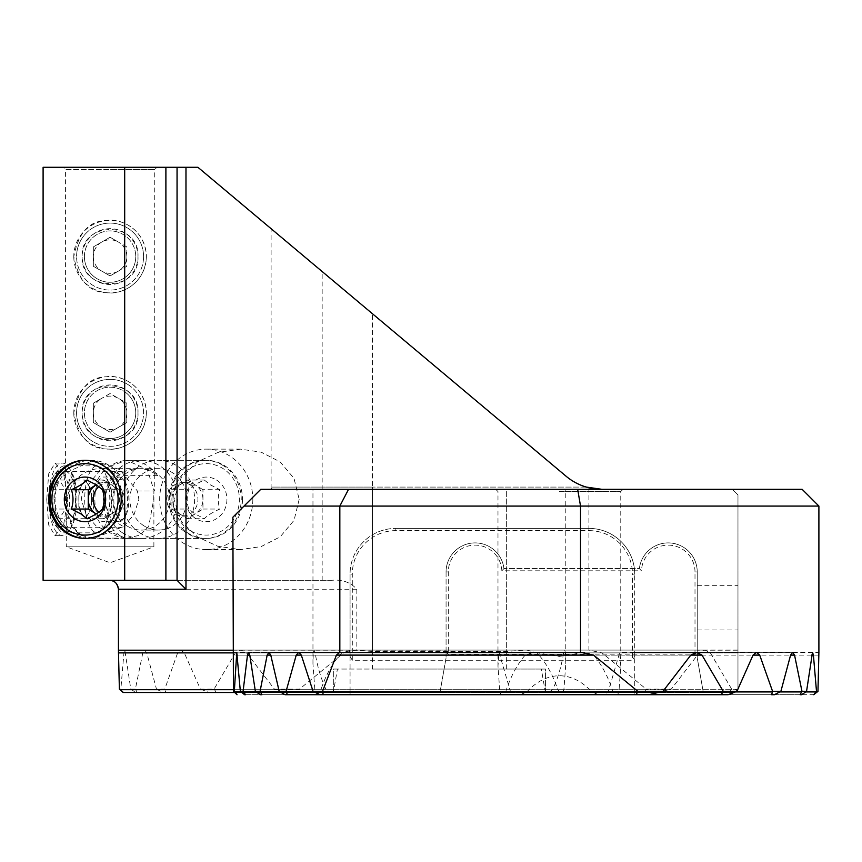 <?xml version="1.0" encoding="UTF-8"?>
<svg xmlns="http://www.w3.org/2000/svg" width="862" height="862" viewBox="0 0 862 862"><rect width="100%" height="100%" fill="white"/><g stroke="black" fill="none" stroke-linecap="round" stroke-linejoin="round"><path stroke-width="0.65" stroke-dasharray="4.31 3.23" d="M559.373 489.325L623 489.325L559.373 489.325M559.373 491.555L620.769 491.555L559.373 491.555M526.811 691.927C536.789 681.26 547.639 675.862 559.373 675.743C571.097 675.862 581.947 681.26 591.935 691.927L598.616 694.718L604.068 694.718L608.173 691.927L619.746 652.318L620.769 666.078L618.927 691.927L617.494 694.718L615.49 694.718L613.087 691.927C608.27 676.972 601.773 664.71 593.584 655.109L584.942 652.318L559.373 656.402L533.793 652.318L525.163 655.109C516.974 664.71 510.466 676.972 505.649 691.927L503.246 694.718L501.242 694.718L499.82 691.927L497.977 666.078L499.001 652.318L510.573 691.927L514.668 694.718L520.131 694.718L526.811 691.927L240.972 691.927L350.069 691.927L350.069 694.718L350.069 655.109L350.069 691.927L234.011 691.927M350.069 655.109L237.341 655.109L350.069 655.109L350.069 574.157L350.069 656.402L350.069 652.318L350.069 655.109L232.88 655.109M814.191 694.718L634.723 694.718L634.723 574.157L634.723 694.718L813.696 694.718M350.069 656.402L352.299 660.27L632.482 660.27L634.723 656.402M232.869 652.437L350.069 652.437M802.156 489.325L260.777 489.325L232.869 517.232M634.723 652.437L818.9 652.437M352.299 660.27L352.299 574.157A43.531 43.531 0 0 1 395.841 530.626L588.951 530.626L588.951 528.395A45.761 45.761 0 0 1 634.723 574.157A45.761 45.761 0 0 0 588.951 528.395L395.841 528.395L588.951 528.395A45.761 45.761 0 0 1 634.723 574.157L632.482 574.157L632.482 660.27M395.841 530.626L395.841 528.395A45.761 45.761 0 0 0 350.069 574.157A45.761 45.761 0 0 1 395.841 528.395A45.761 45.761 0 0 0 350.069 574.157L352.299 574.157M520.131 694.718L244.614 694.718M800.098 694.718L604.068 694.718M801.628 694.718L598.616 694.718M514.668 694.718L245.53 694.718M501.242 694.718L260.389 694.718M774.432 694.718L617.494 694.718M771.641 694.718L615.49 694.718M503.246 694.718L261.951 694.718M723.498 694.718L287.38 694.718M640.154 694.718L323.239 694.718L640.154 694.718M101.705 427.358A16.744 16.744 0 0 0 126.822 412.866A16.744 16.744 0 0 0 101.705 398.363L110.077 393.525L126.822 403.19L126.822 422.531L110.077 432.196L93.333 422.531L93.333 403.19L101.705 398.363A16.744 16.744 0 0 0 101.705 427.358M97.234 435.094A25.677 25.677 0 0 1 87.838 400.022A25.677 25.677 0 0 1 122.91 390.626A25.677 25.677 0 0 0 87.838 400.022A25.677 25.677 0 0 0 97.234 435.094A25.677 25.677 0 0 0 132.306 425.699A25.677 25.677 0 0 0 122.91 390.626A25.677 25.677 0 0 1 132.306 425.699A25.677 25.677 0 0 1 97.234 435.094M126.822 383.859A33.489 33.489 0 0 0 81.071 396.121A33.489 33.489 0 0 0 93.333 441.861A33.489 33.489 0 0 1 81.071 396.121A33.489 33.489 0 0 1 126.822 383.859A33.489 33.489 0 0 1 139.073 429.61A33.489 33.489 0 0 1 93.333 441.861A33.489 33.489 0 0 0 139.073 429.61A33.489 33.489 0 0 0 126.822 383.859M126.822 412.866L126.822 422.531L110.077 432.196L93.333 422.531L93.333 403.19L110.077 393.525L126.822 403.19L126.822 412.866M93.333 256.585A16.744 16.744 0 0 0 118.45 271.088A16.744 16.744 0 0 0 118.45 242.082L126.822 246.92L126.822 266.25L110.077 275.915L93.333 266.25L93.333 246.92L110.077 237.255L118.45 242.082A16.744 16.744 0 0 0 93.333 256.585M84.401 256.585A25.677 25.677 0 0 1 110.077 230.908A25.677 25.677 0 0 1 135.754 256.585A25.677 25.677 0 0 0 110.077 230.908A25.677 25.677 0 0 0 84.401 256.585A25.677 25.677 0 0 0 110.077 282.262A25.677 25.677 0 0 0 135.754 256.585A25.677 25.677 0 0 1 110.077 282.262A25.677 25.677 0 0 1 84.401 256.585M143.566 256.585A33.489 33.489 0 0 0 110.077 223.096A33.489 33.489 0 0 0 76.589 256.585A33.489 33.489 0 0 1 110.077 223.096A33.489 33.489 0 0 1 143.566 256.585A33.489 33.489 0 0 1 110.077 290.074A33.489 33.489 0 0 1 76.589 256.585A33.489 33.489 0 0 0 110.077 290.074A33.489 33.489 0 0 0 143.566 256.585M118.45 271.088L110.077 275.915L93.333 266.25L93.333 246.92L110.077 237.255L126.822 246.92L126.822 266.25L118.45 271.088M85.112 480.037L91.383 489.702L91.383 509.043L85.112 518.708L81.976 513.871A16.744 6.271 90 0 0 85.112 516.112A16.744 6.271 90 0 0 88.247 513.871A16.744 6.271 90 0 0 91.383 499.367A16.744 6.271 90 0 0 88.247 484.875A16.744 6.271 90 0 0 85.112 482.623A16.744 6.271 90 0 0 81.976 484.875L78.841 489.702L78.841 509.043L81.976 513.871A16.744 6.271 -90 0 1 78.841 499.367A16.744 6.271 90 0 1 81.976 484.875L85.112 480.037L59.241 480.037L52.97 489.702L52.97 509.043L59.241 518.708L65.512 509.043L65.512 489.702L59.241 480.037M59.241 527.275A27.907 10.452 -90 0 1 55.017 524.893A27.907 10.452 -90 0 1 48.789 499.367A27.907 10.452 -90 0 1 55.017 473.841A27.907 10.452 -90 0 1 59.241 471.46A27.907 10.452 -90 0 1 69.693 499.367A27.907 10.452 -90 0 1 59.241 527.275M64.413 465.879A33.489 12.542 90 0 0 59.349 468.734A33.489 12.542 90 0 0 51.871 499.367A33.489 12.542 90 0 0 59.349 530.001A33.489 12.542 90 0 0 64.413 532.856A33.489 12.542 90 0 0 76.955 499.367A33.489 12.542 90 0 0 64.413 465.879L97.255 465.879A33.489 12.542 -90 0 1 106.026 475.447A33.489 12.542 -90 0 1 106.026 523.288A33.489 12.542 -90 0 1 97.255 532.856A33.489 12.542 -90 0 1 84.702 499.367A33.489 12.542 -90 0 1 97.255 465.879M121.337 479.283A20.095 7.532 90 0 0 113.816 499.367A20.095 7.532 90 0 0 121.337 519.463A20.095 7.532 90 0 0 124.376 517.75A20.095 7.532 90 0 0 128.869 499.367A20.095 7.532 90 0 0 124.376 480.996A20.095 7.532 90 0 0 121.337 479.283M119.268 477.042A22.326 8.361 -90 0 1 122.652 478.949A22.326 8.361 -90 0 1 127.63 499.367A22.326 8.361 -90 0 1 122.652 519.797A22.326 8.361 -90 0 1 119.268 521.693A22.326 8.361 -90 0 1 110.907 499.367A22.326 8.361 -90 0 1 119.268 477.042L103.224 477.042A22.326 8.361 -90 0 1 109.075 483.42A22.326 8.361 -90 0 1 109.075 515.314A22.326 8.361 -90 0 1 103.224 521.693A22.326 8.361 -90 0 1 94.863 499.367A22.326 8.361 -90 0 1 103.224 477.042M119.268 521.693L103.224 521.693M97.255 532.856L64.413 532.856M85.112 518.708L59.241 518.708M91.383 509.043L65.512 509.043M91.383 489.702L65.512 489.702M78.841 489.702L52.97 489.702M78.841 509.043L52.97 509.043M119.333 489.702L103.806 480.037L96.199 484.778A16.744 15.527 90 0 1 103.806 482.623A16.744 15.527 90 0 1 111.564 484.875A16.744 15.527 90 0 1 119.333 499.367A16.744 15.527 90 0 1 111.564 513.871L103.806 518.708L96.199 513.967A16.744 15.527 90 0 0 103.806 516.112A16.744 15.527 90 0 0 111.564 513.871L119.333 509.043L119.333 489.702L102.438 489.702M98.839 486.556A16.744 15.527 90 0 1 108.817 482.623A16.744 15.527 90 0 1 116.585 484.875A16.744 15.527 90 0 1 123.816 503.71A16.744 15.527 90 0 1 108.817 516.112A16.744 15.527 90 0 1 101.059 513.871A16.744 15.527 90 0 1 98.839 512.19M85.618 460.308A39.07 36.226 90 0 1 86.243 460.297A39.07 36.226 90 0 1 104.356 465.534A39.07 36.226 90 0 1 121.23 509.485A39.07 36.226 90 0 1 86.243 538.438A39.07 36.226 90 0 1 85.618 538.438M189.694 530.302A35.719 33.122 90 0 1 177.572 481.513A35.719 33.122 90 0 1 222.816 468.432A35.719 33.122 90 0 1 234.938 517.232A35.719 33.122 90 0 1 189.694 530.302M223.107 465.534A39.07 36.226 -90 0 0 204.994 460.297A39.07 36.226 -90 0 0 170.008 489.26A39.07 36.226 -90 0 0 186.882 533.201A39.07 36.226 -90 0 0 204.994 538.438A39.07 36.226 -90 0 0 239.992 509.485A39.07 36.226 -90 0 0 223.107 465.534M219.853 489.702L202.958 489.702L202.958 509.043L187.431 518.708L179.673 513.871A16.744 15.527 -90 0 0 187.431 516.112A16.744 15.527 -90 0 0 195.2 513.871A16.744 15.527 -90 0 0 202.958 499.367A16.744 15.527 -90 0 0 195.2 484.875L187.431 480.037L204.326 480.037C197.021 483.248 191.849 486.47 188.8 489.702C186.655 496.167 186.655 502.611 188.8 509.043L194.887 513.871L204.326 518.708C207.343 515.498 212.515 512.276 219.853 509.043C217.709 502.578 217.709 496.124 219.853 489.702L210.414 484.875L204.326 480.037M190.179 484.875A16.744 15.527 90 0 1 197.409 503.71A16.744 15.527 90 0 1 182.421 516.112A16.744 15.527 90 0 1 174.652 513.871A16.744 15.527 90 0 1 167.422 495.036A16.744 15.527 90 0 1 182.421 482.623A16.744 15.527 90 0 1 190.179 484.875M216.588 480.059A22.293 20.677 90 0 1 224.152 510.519A22.293 20.677 90 0 1 195.911 518.687A22.293 20.677 90 0 1 188.347 488.226A22.293 20.677 90 0 1 216.588 480.059M123.115 533.201A39.07 36.226 90 0 1 106.241 489.26A39.07 36.226 90 0 1 141.228 460.297A39.07 36.226 90 0 1 159.341 465.534A39.07 36.226 90 0 1 176.214 509.485A39.07 36.226 90 0 1 141.228 538.438A39.07 36.226 90 0 1 123.115 533.201M110.778 533.201A39.07 36.226 90 0 1 93.904 489.26A39.07 36.226 90 0 1 128.891 460.297A39.07 36.226 90 0 1 147.003 465.534A39.07 36.226 90 0 1 157.66 475.63A36.279 33.64 -90 0 0 154.675 473.529A36.279 33.64 -90 0 0 137.855 468.669A36.279 33.64 -90 0 0 105.369 495.564A36.279 33.64 -90 0 0 121.036 536.369A36.279 33.64 -90 0 0 124.214 538.114A39.07 36.226 90 0 1 110.778 533.201M73.151 533.201A39.07 36.226 90 0 1 56.267 489.26A39.07 36.226 90 0 1 91.253 460.297A39.07 36.226 90 0 1 109.366 465.534A39.07 36.226 90 0 1 120.023 475.63A36.279 33.64 -90 0 0 117.038 473.529A36.279 33.64 -90 0 0 100.218 468.669A36.279 33.64 -90 0 0 67.732 495.564A36.279 33.64 -90 0 0 83.398 536.369A36.279 33.64 -90 0 0 86.577 538.114A39.07 36.226 90 0 1 73.151 533.201M157.66 475.63L120.023 475.63M144.137 525.96A30.698 28.457 90 0 1 130.884 491.426A30.698 28.457 90 0 1 158.371 468.669A30.698 28.457 90 0 1 172.605 472.785A30.698 28.457 90 0 1 185.869 507.319A30.698 28.457 90 0 1 158.371 530.065A30.698 28.457 90 0 1 144.137 525.96M126.994 525.96A30.698 28.457 90 0 1 113.741 491.426A30.698 28.457 90 0 1 141.228 468.669A30.698 28.457 90 0 1 155.462 472.785A30.698 28.457 90 0 1 168.726 507.319A30.698 28.457 90 0 1 141.228 530.065A30.698 28.457 90 0 1 126.994 525.96M140.258 533.201A39.07 36.226 90 0 1 123.385 489.26A39.07 36.226 90 0 1 158.371 460.297A39.07 36.226 90 0 1 176.484 465.534A39.07 36.226 90 0 1 193.368 509.485A39.07 36.226 90 0 1 158.371 538.438A39.07 36.226 90 0 1 140.258 533.201M124.214 538.114L86.577 538.114M202.958 509.043L219.853 509.043M202.958 489.702L195.2 484.875A16.744 15.527 -90 0 0 187.431 482.623A16.744 15.527 -90 0 0 179.673 484.875A16.744 15.527 -90 0 0 171.915 499.367L171.915 509.043L188.8 509.043M171.915 509.043L179.673 513.871A16.744 15.527 -90 0 1 171.915 499.367L171.915 489.702L187.431 480.037M171.915 489.702L188.8 489.702M187.431 518.708L204.326 518.708M103.806 518.708L86.911 518.708M103.806 480.037L86.911 480.037M119.333 509.043L102.438 509.043M273.329 489.325L372.395 489.325L273.329 489.325A2.23 2.23 0 0 1 271.099 487.095L372.395 487.095L372.395 489.325L732.388 489.325L312.96 489.325L372.395 489.325L372.395 669.041L333.325 669.041L333.325 692.488L330.415 692.488L326.073 689.697C320.998 678.706 317.356 666.434 315.147 652.879L314.016 650.088L313.294 652.879L312.96 663.837L314.856 689.697L316.332 692.488L318.423 692.488L320.923 689.697C326.095 674.353 333.055 662.081 341.826 652.879L351.955 650.088L372.395 651.424L506.35 651.424L526.801 650.088L536.918 652.879C545.689 662.081 552.661 674.353 557.822 689.697L560.332 692.488L562.412 692.488L563.888 689.697L565.795 663.837L565.45 652.879L564.729 650.088L563.597 652.879C561.388 666.434 557.746 678.706 552.671 689.697L548.329 692.488L545.42 692.488L545.42 669.041L372.395 669.041M103.128 499.367L111.22 519.193L124.451 527.275L125.949 519.193L124.031 499.367L125.949 479.541L124.451 471.46L111.209 479.563L103.128 499.367M54.651 499.367A27.907 10.452 90 0 0 65.103 527.275A27.907 10.452 90 0 0 75.554 499.367A27.907 10.452 90 0 0 65.103 471.46A27.907 10.452 90 0 0 54.651 499.367M48.692 499.367A36.279 13.587 90 0 0 62.279 535.647A36.279 13.587 90 0 0 75.867 499.367A36.279 13.587 90 0 0 62.279 463.088A36.279 13.587 90 0 0 48.692 499.367M46.753 499.367L48.725 525.077L55.049 535.647L63.605 525.044L67.796 499.367L63.605 473.701L55.049 463.088L48.725 473.68L46.753 499.367M242.481 499.367A39.07 36.226 90 0 1 206.255 538.438A39.07 36.226 90 0 1 170.029 499.367A39.07 36.226 90 0 1 206.255 460.297A39.07 36.226 90 0 1 242.481 499.367M66.266 490.995L66.266 546.81L153.889 546.81L66.266 546.81L110.077 562.757L153.889 546.81L153.889 490.995L153.727 499.367L148.727 526.499L140.086 535.076L126.488 538.438L96.598 526.51L86.125 514.668L81.276 499.367L82.752 490.995L66.266 490.995L66.428 499.367L71.417 526.499L80.058 535.076L93.667 538.438L123.546 526.51L134.03 514.668L138.868 499.367L137.392 490.995L119.753 469.596L93.355 460.297L72.839 469.596L66.008 490.995L66.633 490.995M299.168 499.367L294.05 520.303L280.204 536.821L261.186 546.573L240.433 549.6L217.924 546.314L197.657 537.015L181.397 521.607L173.995 499.367L181.386 477.149L197.71 461.698L217.967 452.421L240.433 449.134L261.175 452.162L280.172 461.903L294.017 478.378L299.168 499.367M252.825 499.367A50.233 46.57 90 0 1 206.255 549.6A50.233 46.57 90 0 1 159.675 499.367A50.233 46.57 90 0 1 206.255 449.134A50.233 46.57 90 0 1 252.825 499.367M137.985 412.866C139.913 448.8 80.306 448.876 82.17 412.866A27.907 27.907 0 0 0 110.077 440.762A27.907 27.907 0 0 0 137.985 412.866A27.907 27.907 0 0 0 110.077 384.958A27.907 27.907 0 0 0 82.17 412.866C80.252 376.931 139.816 376.813 137.985 412.866M73.798 412.866A36.279 36.279 0 0 0 110.077 449.134A36.279 36.279 0 0 0 146.357 412.866C145.366 440.374 120.777 451.462 106.392 448.951C89.217 448.628 78.356 436.603 73.798 412.866C78.345 389.118 89.217 377.082 106.403 376.769C120.777 374.27 145.376 385.357 146.357 412.866A36.279 36.279 0 0 0 110.077 376.586A36.279 36.279 0 0 0 73.798 412.866M137.985 256.585C139.913 292.53 80.306 292.606 82.17 256.585A27.907 27.907 0 0 0 110.077 284.492A27.907 27.907 0 0 0 137.985 256.585A27.907 27.907 0 0 0 110.077 228.678A27.907 27.907 0 0 0 82.17 256.585C80.252 220.661 139.816 220.532 137.985 256.585M73.798 256.585A36.279 36.279 0 0 0 110.077 292.864A36.279 36.279 0 0 0 146.357 256.585C145.366 284.094 120.777 295.181 106.392 292.671C89.217 292.358 78.356 280.322 73.798 256.585C78.345 232.837 89.217 220.812 106.403 220.489C120.777 217.989 145.376 229.076 146.357 256.585A36.279 36.279 0 0 0 110.077 220.306A36.279 36.279 0 0 0 73.798 256.585M82.752 490.995L65.426 490.995L65.426 169.512L110.077 169.512L65.426 169.512L63.195 167.282L110.077 167.282L63.195 167.282M737.969 607.645L737.969 585.32L737.969 607.645M697.229 607.645L697.229 585.32L697.229 607.645M83.377 490.995L100.401 469.596L126.8 460.297L147.316 469.596L154.147 490.995L153.522 490.995M136.778 490.995L154.729 490.995L154.729 169.512L110.077 169.512L154.729 169.512L156.959 167.282L110.077 167.282L156.959 167.282M154.729 490.995L154.147 490.995M118.45 589.231L356.825 589.231C350.522 582.303 342.214 579.329 331.881 580.298L43.1 580.298L43.1 167.282L197.904 167.282L566.14 476.266A55.814 55.814 0 0 0 588.897 487.763L588.897 650.088L602.01 652.879L343.712 652.879L299.491 689.137L274.45 689.137L246.532 652.879L240.832 650.088L235.369 652.879L214.056 689.137L200.426 689.137L184.296 652.879L180.912 650.088L177.637 652.879L164.761 689.137L156.475 689.137L146.755 652.879L144.741 650.088L142.801 652.879L135.366 689.137L130.798 689.137L124.828 650.088L123.934 652.879L120.852 689.137L119.387 689.137M331.881 580.298L109.517 580.298L177.055 580.298L177.055 167.282M65.426 490.995L66.008 490.995M137.392 490.995L153.889 490.995M232.869 650.196L446.074 650.196L446.074 571.926A29.028 29.028 0 0 1 473.421 542.952A29.028 29.028 0 0 1 503.925 568.575L639.378 568.575A29.028 29.028 0 0 1 669.882 542.952A29.028 29.028 0 0 1 697.229 571.926L697.229 650.196L737.969 650.196L737.969 652.879L737.969 650.088L737.969 689.137L737.969 652.879L737.969 689.137L734.629 692.488L703.327 692.488L697.229 657.878L697.229 650.088L696.668 652.879L694.998 654.172L448.305 654.172L446.635 652.879L446.074 650.088L446.074 657.878L439.965 692.488L123.654 692.488L120.852 689.137M737.969 650.196L737.969 494.907L737.969 689.137L737.969 652.879L737.969 689.137L734.629 692.488L737.969 689.137L731.202 689.697C729.855 691.529 730.082 692.455 731.87 692.488L703.327 692.488L697.229 657.878L697.229 650.196M565.45 652.879L737.969 652.879L697.229 652.879L737.969 652.879L737.969 650.088L737.969 689.137L737.969 650.088L737.969 652.879L696.668 652.879M737.969 494.907L732.388 489.325L737.969 494.907M356.825 589.231L356.825 650.088L343.712 652.879M130.798 689.137L135.722 692.488L137.252 692.488L135.366 689.137M156.475 689.137L162.918 692.488L165.709 692.488L164.761 689.137M200.426 689.137L209.25 692.488L213.851 692.488C215.64 692.466 215.866 691.529 214.519 689.697L214.056 689.137M135.722 692.488L333.325 692.488L337.419 669.041L541.325 669.041L545.42 692.488L734.629 692.488L737.969 689.137M586.386 487.095L372.395 487.095L586.386 487.095A55.814 55.814 0 0 1 566.14 476.266L271.099 228.699L566.14 476.266M731.666 689.137L710.353 652.879L704.89 650.088L699.19 652.879L671.272 689.137L646.231 689.137L602.01 652.879M588.897 487.763L602.01 489.325M356.825 650.088L588.897 650.088M506.35 669.041L506.35 489.325L565.795 489.325L506.35 489.325L506.35 651.424M274.45 689.137L288.608 692.488L297.196 692.488C300.288 692.703 301.237 691.766 300.051 689.697L299.491 689.137M646.231 689.137L645.67 689.697C644.485 691.777 645.444 692.703 648.526 692.488L657.113 692.488L671.272 689.137M330.415 692.488L137.252 692.488M562.412 692.488L548.329 692.488M446.074 650.196L446.074 657.878L439.965 692.488L234.583 692.488M316.332 692.488L162.918 692.488M318.423 692.488L165.709 692.488M209.25 692.488L560.332 692.488M731.87 692.488L213.851 692.488M657.113 692.488L288.608 692.488M648.526 692.488L297.196 692.488M333.325 692.154L333.325 669.041L337.419 669.041M545.42 692.154L545.42 669.041L541.325 669.041M446.074 651.209L446.074 571.926A29.028 29.028 0 0 1 473.421 542.952A29.028 29.028 0 0 1 503.925 568.575L639.378 568.575L641.436 570.816L501.856 570.816A26.787 26.787 0 0 0 474.531 545.14A26.787 26.787 0 0 0 448.305 571.926L448.305 654.172M694.998 654.172L694.998 571.926L697.229 571.926A29.028 29.028 0 0 0 669.882 542.952A29.028 29.028 0 0 0 639.378 568.575A29.028 29.028 0 0 1 669.882 542.952A29.028 29.028 0 0 1 697.229 571.926L697.229 651.209M448.305 571.926L446.074 571.926A29.028 29.028 0 0 1 473.421 542.952A29.028 29.028 0 0 1 503.925 568.575L501.856 570.816M588.951 530.626A43.531 43.531 0 0 1 632.482 574.157M817.381 691.927L591.935 691.927M818.868 655.109L634.723 655.109M690.818 655.109L301.301 655.109L690.818 655.109M618.927 691.927L608.173 691.927M620.435 655.109L618.647 655.109M568.92 655.109L593.584 655.109M549.816 655.109L525.163 655.109M499.82 691.927L510.573 691.927M498.301 655.109L500.1 655.109M505.649 691.927L613.087 691.927M661.423 691.927L313.919 691.927L661.423 691.927M372.395 651.424L372.395 313.703L372.395 487.095L271.099 487.095L271.099 228.699M322.162 580.298L322.162 271.552M563.888 689.697L545.269 689.697M232.869 652.879L123.934 652.879M446.635 652.879L125.798 652.879M333.475 689.697L131.466 689.697M233.397 689.697L121.38 689.697M710.353 652.879L235.369 652.879M699.19 652.879L246.532 652.879M731.202 689.697L214.519 689.697M314.856 689.697L157.261 689.697M313.294 652.879L146.755 652.879M315.147 652.879L142.801 652.879M536.918 652.879L563.597 652.879M326.073 689.697L135.851 689.697M557.822 689.697L552.671 689.697M341.826 652.879L177.637 652.879M737.969 652.879L184.296 652.879M320.923 689.697L165.213 689.697M669.796 689.697L275.926 689.697M645.67 689.697L300.051 689.697M737.419 689.697L201.428 689.697M694.998 571.926A26.787 26.787 0 0 0 668.761 545.14A26.787 26.787 0 0 0 641.436 570.816M497.977 666.078L497.977 491.555L495.747 489.325M623 489.325L620.769 491.555L620.769 666.078M812.51 652.318L634.723 652.318M350.069 652.318L236.759 652.318M584.942 652.318L298.748 652.318M792.609 652.318L619.746 652.318M756.437 652.318L696.528 652.318M533.793 652.318L268.933 652.318M499.001 652.318L248.612 652.318M55.017 524.893L59.349 530.001M55.017 473.841L59.349 468.734M109.075 483.42L106.026 475.447M109.075 515.314L106.026 523.288M124.376 480.996L122.652 478.949M124.376 517.75L122.652 519.797M108.817 482.623L103.806 482.623M182.421 516.112L187.431 516.112M141.228 460.297L128.891 460.297M91.253 460.297L86.243 460.297M137.855 468.669L100.218 468.669M158.371 468.669L141.228 468.669M204.994 460.297L158.371 460.297M204.994 538.438L158.371 538.438M158.371 530.065L141.228 530.065M141.228 538.438L86.243 538.438M182.421 482.623L187.431 482.623M108.817 516.112L103.806 516.112M65.103 527.275L124.451 527.275M55.049 535.647L62.279 535.647M126.488 538.438L206.255 538.438M206.255 549.6L240.433 549.6M697.229 629.971L737.969 629.971M84.982 538.438L93.667 538.438M84.982 460.297L93.355 460.297M564.729 650.088L697.229 650.088M312.96 663.837L312.96 489.325M565.795 663.837L565.795 489.325M446.074 650.088L124.828 650.088M704.89 650.088L240.832 650.088M314.016 650.088L144.741 650.088M737.969 650.088L526.801 650.088M351.955 650.088L180.912 650.088M697.229 585.32L737.969 585.32M206.255 449.134L240.433 449.134M126.8 460.297L206.255 460.297M55.049 463.088L62.279 463.088M65.103 471.46L124.451 471.46"/><path stroke-width="1.29" d="M240.358 691.367L243.084 691.367L247.48 655.109L248.612 652.318L249.786 655.109L255.378 691.367L260.065 691.367L267.166 655.109L268.933 652.318L270.754 655.109L279.202 691.367L286.065 691.367L296.237 655.109L298.748 652.318L301.301 655.109L313.078 691.367L322.528 691.367L336.428 655.109L339.833 652.318L339.833 506.069L244.032 506.069L232.869 517.232L233.44 691.367L234.335 691.367L236.759 652.318L240.358 691.367L244.614 694.718L245.53 694.718L243.084 691.367M801.983 691.367L794.548 655.109L792.609 652.318L790.594 655.109L780.875 691.367L772.589 691.367L759.713 655.109L756.437 652.318L753.054 655.109L736.924 691.367L723.293 691.367L701.98 655.109L696.518 652.318L690.818 655.109L662.9 691.367L637.858 691.367L593.638 655.109L580.525 652.318L580.525 506.069L339.833 506.069L348.55 489.325L802.156 489.325L818.9 506.069L818.9 652.437L817.963 691.367L816.497 691.367L813.416 655.109L812.51 652.318L806.552 691.367L801.983 691.367L800.098 694.718L801.628 694.718L806.552 691.367M818.9 506.069L580.525 506.069L577.669 489.325M255.378 691.367L260.389 694.718L261.951 694.718L260.065 691.367M279.202 691.367L285.096 694.718L287.38 694.718L286.065 691.367M313.078 691.367L320.082 694.718L323.239 694.718L322.528 691.367M772.589 691.367L771.641 694.718L774.432 694.718L780.875 691.367M723.293 691.367L722.83 691.927C721.483 693.759 721.709 694.686 723.498 694.718L728.099 694.718L736.924 691.367M637.858 691.367L637.298 691.927C636.113 694.007 637.072 694.934 640.154 694.718L648.741 694.718L662.9 691.367M339.833 652.318L580.525 652.318M233.44 691.367L237.05 694.718L234.335 691.367M816.497 691.367L813.696 694.718L817.963 691.367M244.032 506.069L260.777 489.325L348.55 489.325M728.099 694.718L285.096 694.718M648.741 694.718L640.154 694.718M323.239 694.718L320.082 694.718M88.28 509.043L96.199 513.967A16.744 15.527 90 0 1 96.038 513.871A16.744 15.527 90 0 1 88.28 499.367A16.744 15.527 90 0 1 96.038 484.875A16.744 15.527 90 0 1 96.199 484.778L88.28 489.702L88.28 509.043L71.384 509.043C73.529 502.611 73.529 496.167 71.384 489.702C78.722 486.47 83.894 483.248 86.911 480.037L96.35 484.875L102.438 489.702C104.582 496.124 104.582 502.578 102.438 509.043C99.389 512.276 94.217 515.498 86.911 518.708L80.823 513.871L71.384 509.043M98.839 512.19A16.744 15.527 90 0 1 98.839 486.556M74.649 518.687A22.293 20.677 90 0 1 67.085 488.226A22.293 20.677 90 0 1 95.326 480.059A22.293 20.677 90 0 1 102.89 510.519A22.293 20.677 90 0 1 74.649 518.687M101.544 468.432A35.719 33.122 -90 0 0 56.299 481.513A35.719 33.122 -90 0 0 68.421 530.302A35.719 33.122 -90 0 0 113.665 517.232A35.719 33.122 -90 0 0 101.544 468.432M85.618 538.438A39.07 36.226 90 0 1 68.13 533.201A39.07 36.226 90 0 1 51.17 489.584A39.07 36.226 90 0 1 85.618 460.308M88.28 489.702L71.384 489.702M48.757 499.367A39.07 36.226 -90 0 0 84.982 538.438A39.07 36.226 -90 0 0 121.208 499.367A39.07 36.226 -90 0 0 84.982 460.297A39.07 36.226 -90 0 0 48.757 499.367M124.688 167.282L124.688 580.298L43.1 580.298L43.1 167.282L185.976 167.282L185.976 589.231L177.055 580.298L165.892 580.298L165.892 167.282M124.688 580.298L165.892 580.298M602.01 489.325L586.386 487.095L602.01 489.325A55.814 55.814 0 0 1 566.14 476.266L197.904 167.282L185.976 167.282M232.869 652.879L118.482 652.879L119.387 689.137L123.158 692.488L234.583 692.488M185.976 589.231L118.45 589.231L118.45 650.196L232.869 650.196M118.482 652.879L118.45 650.196M566.14 476.266A55.814 55.814 0 0 0 586.386 487.095M109.517 580.298C114.861 580.751 117.835 583.725 118.45 589.231C117.254 583.154 114.301 580.18 109.603 580.298M177.055 167.282L177.055 580.298M813.416 655.109L811.551 655.109M815.969 691.927L805.884 691.927M240.972 691.927L234.873 691.927M237.341 655.109L236.22 655.109M701.98 655.109L690.818 655.109M301.301 655.109L296.237 655.109M801.498 691.927L780.088 691.927M794.548 655.109L790.594 655.109M759.713 655.109L753.054 655.109M270.754 655.109L267.166 655.109M772.136 691.927L735.922 691.927M279.945 691.927L260.539 691.927M722.83 691.927L661.423 691.927M313.919 691.927L286.529 691.927M637.298 691.927L322.981 691.927M593.638 655.109L336.428 655.109M256.057 691.927L243.59 691.927M249.786 655.109L247.48 655.109M233.397 689.697L119.969 689.697"/></g></svg>
